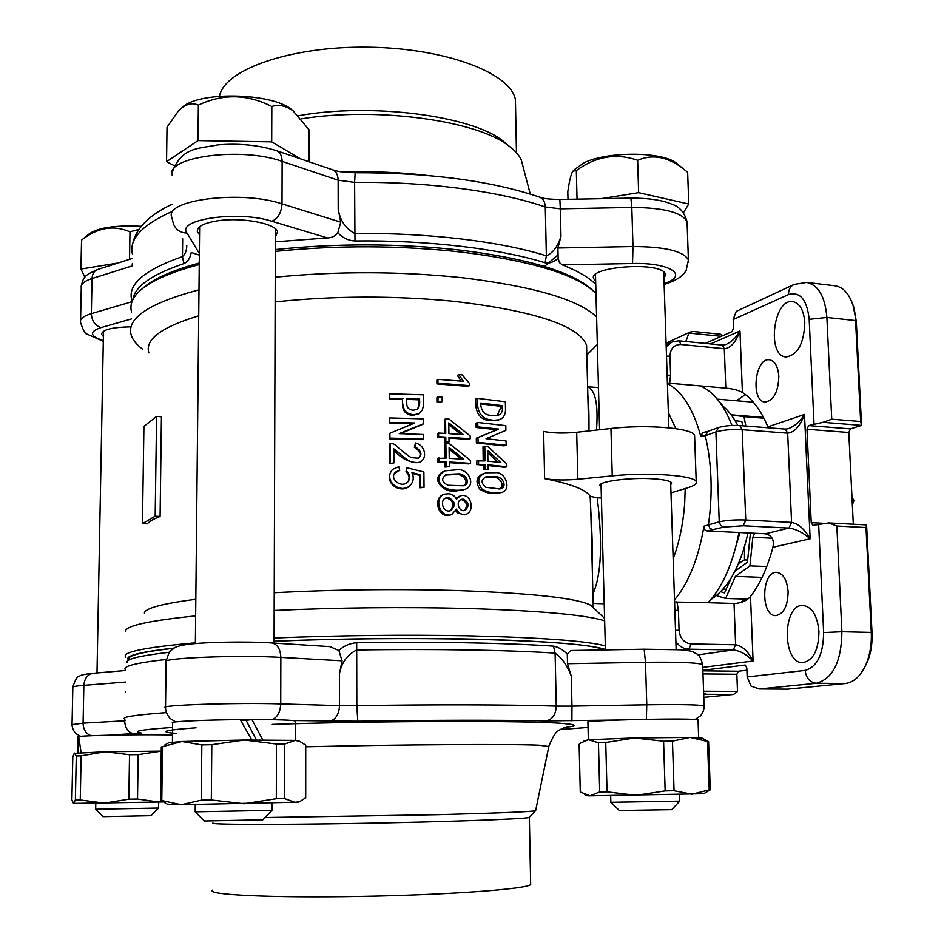 <?xml version="1.0" encoding="UTF-8"?>
<svg xmlns="http://www.w3.org/2000/svg" width="944" height="944" viewBox="0 0 944 944"><rect width="100%" height="100%" fill="white"/><g stroke="black" fill="none" stroke-linecap="round" stroke-linejoin="round"><path stroke-width="1.42" d="M674.582 602.024L708.106 602.709C722.608 586.897 732.898 563.497 738.987 532.51L707.198 530.965C704.767 530.587 703.693 528.994 703.976 526.162C698.501 558.27 688.683 582.849 674.512 599.912M731.989 425.496C723.812 404.657 713.263 391.477 700.33 385.919L725.806 388.137L724.296 348.702L680.931 344.489C674.063 344.584 670.405 348.466 669.969 356.148L670.606 375.205L669.662 383.252L700.33 385.919M669.662 383.252L667.384 382.957M667.408 383.665C682.087 391.253 693.215 408.787 700.767 436.281L702.702 432.659L707.729 431.384M759.165 688.978L787.567 689.167L759.165 688.978L751.011 686.064L747.164 676.954L746.81 667.88L745.194 665.048L702.843 670.299M746.905 670.216L738.255 671.243L736.851 674.276L737.5 691.433L733.653 694.43L706.619 694.288L703.646 693.132M721.31 336.324L688.896 333.067L685.934 341.504M705.239 343.404L732.084 331.58L733.512 328.052L733.181 319.544L736.237 311.402L793.373 284.793M851.771 301.809L854.013 307.72L856.314 321.585L861.553 425.414L823.05 422.334L831.747 419.195L860.657 421.531L861.553 425.414L850.461 428.895L848.786 432.517L806.978 429.272L811.226 522.657L812.878 525.395L828.631 522.929L836.856 526.032L841.906 631.748L871.288 632.421L866.002 527.543L836.856 526.032M848.786 432.517L853.305 524.227M823.05 422.334L808.619 425.602L850.461 428.895M720.024 334.306L722.974 335.592M703.787 697.345L733.653 694.43M864.244 668.128L867.442 661.756C870.958 653.012 872.48 643.336 872.02 632.74L866.58 524.958L866.002 527.543M787.567 689.167L845.411 683.515C854.108 682.359 861.105 675.715 866.38 663.561C870.144 654.18 871.784 643.796 871.288 632.421L872.02 632.74M856.314 321.585L853.105 305.679C849.222 293.678 843.181 287.035 834.98 285.772L806.707 282.445C818.389 284.958 825.115 296.628 826.885 317.455L855.571 320.571L860.657 421.531M806.978 429.272L808.619 425.602M128.726 660.08C123.735 656.092 138.898 652.08 174.203 648.044M274.079 641.224C341.752 638.356 422.747 637.684 486.184 639.407C551.072 641.413 590.826 644.764 605.423 649.448M595.983 293.218L589.032 287.424C566.483 271.648 523.991 259.871 461.545 252.095C399.843 245.31 337.763 245.074 275.306 251.399M199.243 264.568C165.861 273.5 144.644 283.755 135.629 295.33C131.322 300.935 129.977 306.493 131.594 312.016M592.384 289.973L586.495 285.194C564.134 269.536 522.091 257.854 460.389 250.136C398.993 243.363 337.303 243.174 275.318 249.57M199.267 263.034C171.548 270.586 152.539 279.176 142.202 288.805M125.918 657.319C120.608 652.328 143.759 647.49 195.384 642.805M274.09 638.014C338.813 635.371 403.1 634.628 466.961 635.784C540.228 637.483 586.342 640.846 605.328 645.885M455.999 498.314L459.244 496.261M442.913 471.74C428.871 480.154 446.359 494.396 457.108 490.797L464.094 489.547M449.297 462.666L469.003 463.941L470.584 463.362L470.549 460.483L449.049 443.456L444.671 443.916L444.848 458.088M449.344 466.631L444.954 467.068L449.344 466.631L449.285 461.994L470.584 463.362M444.954 467.068L444.895 462.43L437.827 462.088L437.792 458.406L446.064 458.147L445.875 443.279M448.978 438.028L468.637 439.42L470.23 438.795L470.183 435.927L448.742 418.853L444.364 419.337L444.541 433.379M449.037 441.922L444.648 442.382L449.037 441.922L448.978 437.296L470.23 438.795M444.648 442.382L444.589 437.768L437.544 437.379L437.497 433.721L438.594 433.06L445.757 433.449L445.568 418.652M469.451 385.636L438.004 383.17L436.919 383.925L467.87 386.344L469.451 385.636L469.416 383.358L462.194 374.921L458.772 374.615L457.368 375.358L461.109 381.069M436.919 383.925L436.871 380.102L437.957 379.346L463.362 381.27L458.772 374.615M275.152 301.891C334.754 295.708 394.557 295.531 454.56 301.372C534.918 311.024 578.92 325.645 586.566 345.244L586.755 352.537M148.869 352.879C144.703 339.498 161.318 327.155 198.724 315.827M465.581 514.409L464.448 514.822L457.403 512.899L455.799 510.81M274.232 592.726C335.462 589.528 396.858 588.82 458.442 590.578C532.994 593.292 577.091 598.177 590.72 605.222L593.741 608.089M144.361 613.022C145.223 608.207 162.38 603.629 195.821 599.275M451.551 514.574L450.595 514.94C438.818 519.235 432.612 499.4 442.795 494.774M475.811 405.472L475.705 399.029L477.404 398.356L505.37 401.766L505.488 408.162C505.831 414.428 503.648 418.31 498.951 419.82L490.101 420.611C481.57 420.068 476.803 415.018 475.811 405.472L477.511 404.811L477.404 398.356M498.397 419.938L490.101 420.611M496.473 429.85L476.307 438.169L476.378 442.937L504.025 445.863L506.161 445.308L478.089 442.335L478.006 437.556L498.491 429.26M476.142 427.502L477.841 426.877L477.782 422.487L476.071 423.124L476.142 427.502L496.473 429.662M487.977 465.534L504.71 467.304L506.845 466.773L506.798 463.929L487.659 446.477L482.998 446.783L483.21 460.743M488.036 469.404L483.352 469.699L488.036 469.404L487.965 464.814L506.845 466.773M483.352 469.699L483.281 465.109L476.873 464.554L476.826 460.92L485.039 460.908L484.803 446.193M484.402 473.286C476.472 476.059 474.95 481.381 479.823 489.24C485.818 493.004 491.942 494.326 498.22 493.193L499.695 492.803M590.767 510.02L590.767 510.02C591.463 527.991 592.738 539.107 592.183 565.397C592.478 548.983 592.006 530.528 590.779 510.031L590.153 496.308L597.222 497.795C602.768 543.154 601.328 575.203 592.915 593.929M544.629 478.62L543.626 431.467C552.783 433.261 563.816 433.532 576.701 432.293L577.846 479.257C564.901 480.366 553.833 480.154 544.629 478.62C571.285 483.965 586.46 489.865 590.153 496.308M588.973 430.936C589.115 416.764 588.737 404.988 587.852 395.619C588.348 397.908 589.127 408.776 588.985 430.936M142.45 523.66L147.24 523.873C149.376 521.371 153.66 518.893 160.091 516.439L161.436 416.741L156.586 416.41L155.182 516.215L142.45 523.66L143.925 426.405L156.586 416.41M437.969 396.928L436.895 397.66L436.942 402.05L441.025 402.297L442.17 401.578L438.028 401.33L437.969 396.928L442.122 397.176L442.17 401.578M407.607 482.254C409.956 478.502 409.413 474.985 405.979 471.717L406.923 467.799L423.88 471.941L424.045 487.352L419.726 487.824L419.596 475.363L412.304 473.534M409.991 485.759L408.599 486.868C399.182 493.523 384.479 482.667 390.875 471.906M424.045 487.352L420.528 487.246L420.399 474.761L411.926 472.59C414.298 477.959 413.413 482.514 409.271 486.254C398.474 494.031 382.934 479.151 392.81 469.286L398.757 466.678L399.784 470.206L394.273 473.581M418.629 458.017C421.59 454.654 420.151 451.067 414.31 447.267L415.572 442.937C420.729 444.541 423.691 447.869 424.47 452.931C424.953 456.861 423.62 459.858 420.458 461.899C409.908 465.675 401.92 454.725 393.813 448.872L393.919 462.902L390.002 463.504L389.848 443.857L390.969 443.196C393.742 443.727 396.161 445.202 398.215 447.657C409.082 456.754 409.082 456.306 411.513 457.663L418.357 458.182C422.652 454.949 421.543 451.09 415.03 446.606L415.572 442.937M421.024 461.557L419.608 462.548C409.755 462.997 401.153 458.76 393.825 449.863M389.896 433.272L389.624 438.818L422.877 439.621L423.738 438.96L389.931 438.134L389.896 433.272L414.074 423.301M389.506 423.124L389.789 417.956L389.506 423.124L413.189 423.655M389.789 417.956L423.526 418.865L423.573 423.691L422.723 424.387L399.961 433.827M402.474 404.858L402.427 399.277L389.329 399.017L389.612 393.813L423.278 394.828L423.337 406.203L422.251 410.203L419.455 413.212L412.658 415.36C406.203 414.817 402.805 411.313 402.474 404.858L402.427 399.277M420.08 412.776L418.629 413.956L412.658 415.36M275.223 277.194C337.834 271.105 400.055 271.27 461.899 277.689C532.923 286.268 577.822 299.307 596.608 316.806M142.414 349.02C136.467 344.572 132.738 339.946 131.216 335.132C126.284 318.317 148.869 303.213 198.983 289.82M274.173 610.473C338.743 607.558 402.876 606.886 466.572 608.467C539.673 610.697 585.693 614.827 604.667 620.833M125.599 631.064C126.095 625.695 149.447 620.633 195.656 615.889M601.411 498.031L597.222 497.795M587.628 386.922C595.428 390.073 598.39 404.469 596.49 430.098M778.835 376.444C778.033 366.473 774.894 360.915 769.419 359.77C754.775 357.469 750.374 401.731 765.183 402.038C773.679 400.551 778.234 392.02 778.835 376.444M804.819 322.718C803.792 310.151 799.769 303.118 792.759 301.608C773.313 298.316 766.434 356.266 786.104 356.95C797.692 355.003 803.934 343.592 804.819 322.718M788.122 591.746C787.06 580.005 783.284 573.539 776.782 572.371C761.442 570.837 760.321 616.113 775.732 615.606C783.638 614.143 787.768 606.19 788.122 591.746M818.944 631.63C817.41 615.724 812.159 607.004 803.191 605.458C782.399 603.629 781.797 663.467 802.683 662.617C813.126 660.694 818.554 650.369 818.944 631.63M708.106 602.709L734.031 603.476C741.111 603.251 746.61 600.939 750.515 596.537C760.121 583.84 767.59 567.415 772.912 547.272C774.399 539.767 771.885 535.272 765.36 533.785L738.987 532.51M772.912 547.272L810.141 538.788C803.073 532.605 796.016 529.029 788.972 528.074L791.579 522.398L787.674 433.178L742.173 429.721L745.748 520.014L791.579 522.398C798.471 523.731 804.654 529.195 810.141 538.788L804.5 414.463C800.04 426.181 794.423 432.423 787.674 433.178L785.314 429.107L788.134 428.765C794.6 426.322 800.052 421.567 804.5 414.463L767.873 426.877C761.076 410.605 752.592 399.123 742.409 392.433C738.338 390.202 732.804 388.775 725.806 388.137M765.36 533.785L788.972 528.074L743.211 525.773L723.8 527.071L707.198 530.965M676.895 601.776L678.406 610.32L679.066 630.273C680.046 638.451 684.081 643.006 691.185 643.95L735.612 644.776C742.267 645.897 748.085 651.313 753.076 661.012C746.633 654.428 740.025 650.746 733.24 649.956L688.872 649.201L683.244 650.027M160.091 516.439L155.182 516.215M736.344 400.74L745.441 394.592M688.896 333.067L692.802 331.438L720.532 334.247M722.349 345.079L726.007 344.477C731.753 341.834 736.414 337.338 739.966 331.014C735.942 342.2 730.715 348.1 724.296 348.702L722.349 345.079L679.055 340.831L672.399 341.728L666.193 346.708M703.976 526.162L719.234 521.82L715.894 431.963L705.262 435.703L700.767 436.281M674.854 610.355L678.406 610.32M712.991 529.855L709.876 528.239L708.472 524.652C712.873 493.087 711.8 463.433 705.262 435.703L708.071 431.266L718.372 427.608M670.606 375.205L667.125 375.228M577.846 479.257L612.255 475.87C648.729 472.047 694.819 475.422 696.212 481.711C697.038 483.741 694.324 485.723 688.082 487.659L670.995 492.886M601.116 486.88L600.089 485.9C596.702 481.641 629.636 477.157 653.366 478.82C664.281 479.576 670.382 480.944 671.668 482.939L670.724 484.803M576.701 432.293L610.945 428.493C647.254 424.198 693.167 428.198 694.583 435.432L694.631 437.025M448.813 497.736L445.403 498.113C439.338 501.028 443.432 513.17 450.5 510.68C456.011 505.748 455.445 501.429 448.813 497.736L447.562 498.279C453.698 501.347 454.571 505.512 450.146 510.775M456.4 509.099L451.916 514.421C439.975 518.752 433.626 498.916 443.94 494.231L448.565 493.747C452.152 494.019 454.784 495.836 456.448 499.187L460.259 495.871C471.032 492.119 475.481 511.459 465.994 514.315C461.781 515.105 458.583 513.359 456.4 509.099M463.221 499.164L461.64 499.341C455.161 500.969 458.713 512.651 465.203 510.385C469.557 505.842 468.897 502.102 463.221 499.164L461.746 499.695C466.902 501.984 467.846 505.583 464.601 510.503M444.435 498.585L447.562 498.279M460.613 499.765L461.746 499.695M456.884 469.77C468.389 467.717 477.357 486.42 464.129 489.535C457.427 490.974 450.666 490.314 443.833 487.541C436.883 481.275 437.19 475.729 444.73 470.879L456.884 469.77M458.029 473.888L446.689 474.372C440.883 478.384 441.355 482.006 448.105 485.263L463.244 485.794C472.212 483.47 464.979 473.038 458.029 473.888L456.636 474.466C462.418 473.923 470.454 482.136 463.044 485.853M445.214 475.056L456.636 474.466M446.17 466.466L446.111 461.817L444.895 462.43M437.827 462.088L446.111 461.817M438.925 461.474L438.877 457.793M463.74 459.221L449.108 447.503L449.238 458.324L463.74 459.221M461.333 459.055L449.12 449.155M445.851 441.733L445.804 437.107L444.589 437.768M437.544 437.379L438.63 436.718L445.804 437.107M438.63 436.718L438.594 433.06M463.398 434.629L448.789 422.877L448.931 433.638L463.398 434.629M460.932 434.441L448.813 424.576M436.942 402.05L438.028 401.33M438.004 383.17L437.957 379.346M399.784 470.206L395.465 472.094C389.105 478.49 400.103 487.765 406.793 482.868C410.723 479.127 410.652 475.198 406.557 471.103L406.923 467.799M406.557 471.103L405.979 471.717M420.528 487.246L419.726 487.824M420.399 474.761L419.596 475.363M415.03 446.606L414.31 447.267M390.002 463.504L393.919 462.902M390.32 462.867L390.167 443.184M423.573 423.691L399.277 433.615L423.691 434.511L423.738 438.96M389.813 422.416L414.404 422.971M389.624 438.818L389.931 438.134M389.329 399.017L389.636 398.25L402.958 398.521M389.636 398.25L389.612 393.813M413.342 414.64C406.781 414.097 403.336 410.581 403.005 404.115M419.679 403.501L419.632 399.088L406.711 398.628L406.746 403.064C406.616 407.572 408.799 409.956 413.307 410.203L417.614 409.33L419.679 403.501L418.888 404.244L418.841 399.819L419.632 399.088M406.711 399.395L418.841 399.819M417.649 409.307L418.888 404.244M494.786 472.72C505.925 470.926 512.651 491.364 500.308 492.697C493.948 493.818 487.718 492.508 481.629 488.756C476.626 480.885 478.148 475.552 486.207 472.743L494.786 472.72M495.836 476.826L486.88 476.626C480.862 479.233 480.531 482.809 485.865 487.316L499.73 488.921C508.167 487.918 502.786 476.071 495.836 476.826L493.865 477.345C499.447 476.838 506.232 486.231 498.998 489.039M485.464 477.062L493.865 477.345M485.169 469.144L485.098 464.542L483.281 465.109M476.873 464.554L485.098 464.542M478.584 463.988L478.537 460.342M500.816 462.489L487.729 450.477L487.906 461.179L500.816 462.489M497.866 462.171L487.765 452.778M477.782 422.487L505.807 425.661L505.89 430.381L486.03 438.7L506.078 440.966L506.161 445.308M477.841 426.877L498.479 429.072M476.307 438.169L478.006 437.556M476.378 442.937L478.089 442.335M492.025 419.997C483.352 419.443 478.514 414.369 477.511 404.811M502.538 407.749L502.503 405.672L480.732 403.053L480.767 405.141C481.77 412.021 485.499 415.466 491.954 415.454L497.936 415.325C501.134 414.392 502.668 411.867 502.538 407.749L500.462 408.363L500.426 406.298L502.503 405.672M480.744 403.902L500.426 406.298M497.252 415.466L500.462 408.363M592.006 552.193L592.384 552.972M212.683 890.098C204.742 894.711 270.94 897.98 359.888 896.399C448.766 894.877 526.728 889.095 530.67 884.552L530.646 883.301M644.162 649.224L645.484 662.31L567.521 663.715L571.285 676.175C567.474 665.732 562.081 658.039 555.107 653.106C508.663 650.074 432.918 648.776 356.584 650.015C347.073 654.935 341.362 662.9 339.451 673.922L342.047 660.8L280.852 657.39C280.38 648.858 277.312 644.032 271.624 642.923L330.093 646.64L338.896 650.546C343.781 645.873 349.705 643.277 356.679 642.746C432.328 641.531 507.412 642.947 553.514 646.156C557.975 646.864 562.565 649.496 567.297 654.05L570.731 650.534L644.162 649.224L680.589 649.802C687.149 650.333 691.421 651.065 693.392 652.021C697.215 654.688 699.374 652.823 702.643 664.611C697.876 662.664 678.83 661.897 645.484 662.31L646.77 704.814C680.235 704.342 699.339 704.708 704.094 705.935L704.106 706.289M601.033 484.024L605.434 649.909L597.977 647.844C565.373 639.513 403.595 635.524 274.079 641.33M173.873 648.245C142.037 651.915 127.145 655.596 129.21 659.278M265.063 817.504L437.556 814.672C495.978 813.138 528.605 811.84 535.46 810.79L535.685 810.4M240.685 720.39L246.231 720.366M213.061 822.991C206.783 824.584 272.368 824.891 359.57 823.357C446.701 821.846 523.708 819.05 529.136 817.469L529.537 817.044M125.34 692.577L125.351 691.94M567.521 663.715L567.297 654.05M342.047 660.8L338.896 650.546M515.577 107.592L515.424 99.734C511.023 73.325 446.347 48.179 368.62 47.2C290.894 45.961 224.247 69.549 219.456 96.241M664.116 283.554C689.474 275.601 670.429 262.397 632.527 263.518L562.329 264.875C577.929 271.034 589.068 277.548 595.747 284.439M562.329 264.875L559.485 262.656L558.152 258.373C553.774 262.172 549.432 263.636 545.125 262.786C500.355 248.791 427.892 240.047 354.979 240.968C348.253 240.578 342.519 237.841 337.787 232.755C335.262 236.13 331.804 237.853 327.426 237.935L271.931 221.274C238.454 210.252 175.891 219.279 187.018 233.062L199.361 253.535M275.341 241.806L327.426 237.935M199.349 255.128L191.219 252.473C190.204 258.16 187.762 261.866 183.868 263.612C151.701 274.539 134.721 286.504 132.939 299.508M523.165 167.064L521.265 159.819C518.988 154.958 514.692 150.226 508.403 145.636C476.755 120.572 376.963 106.637 301.183 118.873M509.005 146.084L502.621 140.68C471.268 115.734 371.275 102.542 298.434 115.746M131.086 326.836C111.84 327.202 102.011 329.716 101.61 334.377L103.392 336.524M275.353 236.873L277.548 231.858C276.344 223.563 242.101 217.026 217.816 220.79C203.432 223.091 196.612 226.761 197.379 231.776L199.55 234.832M187.018 233.062C180.339 232.838 175.808 229.746 173.425 223.811L171.808 217.321C163.536 199.88 241.322 189.956 282.02 203.869L340.772 222.182L338.2 209.179C340.076 220.542 345.622 228.649 354.826 233.51C428.293 232.59 501.311 241.546 546.364 255.836C552.913 252.992 557.786 246.502 560.984 236.354L557.916 248.001L558.152 258.373M663.951 278.456L665.791 274.338L664.6 272.521C655.23 261.417 587.97 267.258 593.623 278.551L595.652 281.064M131.794 300.121C127.393 284.486 144.279 269.984 182.463 256.591C185.225 254.373 186.664 250.656 186.794 245.452M340.772 222.182L337.787 232.755M852.243 502.668L853.99 500.426L851.972 497.346M853.99 500.426L852.349 504.91M592.372 551.567L591.853 552.441M852.29 503.6L852.715 502.692M701.899 738.031L690.052 737.417L672.458 741.134L674.063 790.718L691.976 794.199L709.215 789.868L707.504 741.441L690.052 737.417L634.451 737.972L605.741 742.527L607.039 791.827L636.103 795.32L665.142 790.895L663.585 741.229L634.451 737.972L588.549 739.718L580.808 742.952L579.132 744.285L580.277 791.969L589.941 795.804L599.711 791.922L598.449 742.786L588.549 739.718L583.97 741.016M706.431 740.521L708.566 741.606L710.277 789.798L707.481 791.438M710.277 789.798L709.215 789.868M584.702 794.624L586.602 795.686L589.941 795.804L703.764 793.715M607.039 791.827L599.711 791.922M674.063 790.718L665.142 790.895M598.449 742.786L605.741 742.527M663.585 741.229L672.458 741.134M707.504 741.441L708.566 741.606M747.66 560.028L744.497 559.898L744.497 546.942M738.597 563.45L744.497 559.898M754.634 533.266L752.84 537.289L749.914 565.881L735.411 576.383L725.582 598.461L716.425 595.593M731.246 414.947L743.978 416.634L745.831 426.063M717.676 399.607L723.34 406.498M751.129 533.1L750.197 535.213L747.447 562.117L734.939 571.25M731.27 577.799L724.555 592.903L720.65 591.699M735.105 420.646L741.89 421.579L742.716 425.815M753.324 402.168L718.113 399.218M763.495 417.413L731.152 414.829M763.908 418.216L743.978 416.634M772.157 538.21L752.84 537.289M766.752 566.542L749.914 565.881M762.079 577.374L735.411 576.383M747.837 599.145L725.582 598.461M745.618 599.074L740.556 602.602M726.184 589.233L723.033 589.127M683.421 212.683L688.766 204.022L638.64 192.67L600.903 198.688M638.64 192.67L637.637 160.291C652.269 153.99 667.231 156.621 682.536 168.162L687.645 172.28L688.766 204.022M577.044 199.16L576.324 170.557C595.983 156.279 616.42 152.857 637.637 160.291M567.981 199.337L567.804 191.774C569.22 181.567 570.86 174.699 572.737 171.183L576.324 170.557M574.306 169.684L583.935 162.852C606.603 151.37 661.473 151.406 676.022 162.852L678.217 164.645M610.827 802.258L679.739 801.102M671.739 809.645L619.299 810.495L610.886 802.306M588.348 739.73L587.923 722.396C579.085 720.284 696.047 717.652 698.041 719.942L698.053 720.189M721.877 405.33C727.883 409.944 733.193 416.658 737.819 425.484C733.193 416.658 727.883 409.944 721.877 405.33M747.99 532.947C740.474 566.258 728.131 588.442 710.95 599.499C728.131 588.442 740.474 566.258 747.99 532.947M739.907 532.558L732.214 559.084L739.907 532.558M300.393 158.816L271.695 141.86L197.992 140.621L166.557 161.684L174.074 165.601M166.557 161.684L167.017 127.263L178.628 110.649C185.508 104.088 192.092 102.247 198.37 105.138C222.819 93.562 247.304 94.011 271.825 106.519C278.586 104.206 285.666 105.645 293.053 110.826L309.018 129.741L309.018 161.754M197.992 140.621L198.37 105.138M271.695 141.86L271.825 106.519M182.098 107.557C198.039 91.131 271.719 92.63 291.708 109.622L294.386 111.899M195.278 804.536L195.196 811.816L272.014 810.33M262.845 819.793L204.341 820.961L195.243 811.899M118.012 263.01L80.936 269.064L84.866 277.253M129.529 259.34L129.989 231.846L138.91 229.404M80.936 269.064L81.55 240.13C97.527 227.528 113.681 224.766 129.989 231.846M141.27 226.3C114.035 225.002 96.194 227.893 87.78 234.973L81.55 240.13M95.663 809.22L158.616 808.029L158.698 802.046M151.028 815.651L103.12 816.619L95.698 809.256M262.774 739.931L251.93 719.588C277.512 719.611 291.991 720.071 295.389 720.98L295.389 721.358M172.422 742.078L172.646 722.844C168.138 721.617 202.689 719.93 240.26 719.647L251.777 739.966M251.93 719.588L246.124 720.378L256.414 739.943M81.09 752.533L78.671 736.568C85.243 735.234 153.223 734.161 172.504 735.093M77.668 736.886L78.694 736.851M78.317 752.687L77.668 736.851M298.953 740.957L295.319 740.391L284.557 744.084L284.439 798.518L295.248 802.412L300.499 801.102L305.703 797.774L305.726 745.146L299.897 741.5L295.319 740.391L244.331 740.025L211.798 744.71L211.314 799.957L243.953 803.722L276.309 798.707L276.462 744.037L244.331 740.025L181.968 741.512L162.486 746.669L161.778 800.536L181.26 804.689L201.296 800.123L201.827 744.946L181.968 741.512L168.752 742.751L164.173 745.418M161.778 800.536L160.598 800.5L161.306 746.916L162.486 746.669M284.439 798.518L276.309 798.707M164.291 802.424L168.091 804.571L181.26 804.689L298.788 802.129M211.314 799.957L201.296 800.123M201.827 744.946L211.798 744.71M276.462 744.037L284.557 744.084M161.247 751.141L138.202 754.622L137.529 799.002L159.029 802.034L164.645 801.645M159.701 751.141L105.327 751.754L81.149 755.802L80.252 799.957L104.395 803.096L128.821 799.167L129.529 754.728L105.327 751.754L74.21 753.347L72.794 756.982L71.886 799.839L73.538 803.391L75.378 800.016L76.287 755.991L74.493 753.1M80.252 799.957L75.378 800.016M73.42 803.368L165.306 801.881M137.529 799.002L128.821 799.167M129.529 754.728L138.202 754.622M76.287 755.991L81.149 755.802M702.855 670.842L738.255 671.243M736.851 674.276L702.973 673.922M703.575 691.22L737.5 691.433M811.226 522.657L823.416 523.295M747.164 676.954L805.149 670.417C817.162 666.924 823.333 654.322 823.64 632.574L841.906 631.748C841.47 661.532 832.962 678.701 816.383 683.267L759.554 688.967M805.149 670.417C806.152 678.158 809.893 682.441 816.383 683.267L845.411 683.515M673.155 558.789C679.444 541.95 683.291 523.247 684.719 502.668L685.191 488.544M675.821 428.67L668.352 412.587M750.515 596.537L753.076 661.012L702.737 667.396M710.49 343.911L739.966 331.014L742.409 392.433M823.64 632.574L818.637 524.062M814.011 423.832L809.185 319.32C806.99 299.567 800.099 291.318 788.488 294.575L733.181 319.544M685.91 340.878L684.766 341.386M706.619 694.288L703.693 694.572M809.185 319.32L826.885 317.455L831.747 419.195M697.982 654.876L733.24 649.956L735.612 644.776L734.031 603.476M788.488 294.575C788.476 289.525 790.399 286.126 794.27 284.38L806.707 282.445M691.185 643.95L688.872 649.201C683.621 648.953 679.291 646.428 675.88 641.601M723.8 527.071L720.65 525.442L719.234 521.82C726.314 520.262 735.152 519.66 745.748 520.014L743.211 525.773M739.895 425.602L742.173 429.721C731.659 429.178 722.903 429.933 715.894 431.963L718.726 427.49C724.603 425.768 731.659 425.142 739.895 425.602L785.314 429.107M675.503 630.321L679.066 630.273M680.931 344.489L679.055 340.831M669.969 356.148L666.499 356.159M612.255 475.87L610.945 428.493M356.679 642.746L356.82 705.711C433.532 704.425 509.642 704.649 556.276 706.124L555.107 653.106L553.514 646.156M166.297 659.431C134.921 663.018 121.398 666.547 125.717 670.016M124.903 719.234C120.513 717.192 134.331 714.986 166.368 712.614M127.074 662.818C124.986 659.301 139.098 655.785 169.413 652.245M548.842 746.527L539.295 745.229C511.896 743.896 398.569 744.556 305.726 746.81M564.665 727.47C577.669 726.007 577.315 724.697 563.603 723.552C532.251 720.555 381.164 720.756 272.297 724.402M196.045 727.812C164.28 730.054 157.672 731.919 176.198 733.417M172.599 727.446C141.399 729.582 130.956 731.447 141.27 733.051L108.548 735.199M560.476 729.535L588.041 727.446L560.453 729.547M618.285 720.036L545.821 720.921C497.063 719.942 434.382 720.048 357.8 721.24L292.793 720.543M249.57 719.906L240.437 719.953M125.517 682.075L83.851 685.356L83.084 723.175L125.056 720.791M125.705 670.5L93.397 673.261C87.686 674.264 84.5 678.299 83.851 685.356C75.638 686.028 71.968 686.736 72.83 687.48L72.051 724.319M80.7 736.344L75.957 733.641C73.455 730.939 72.157 727.93 72.039 724.614L83.084 723.175C83.367 729.83 86.105 734.019 91.332 735.73M702.666 665.166L704.094 705.935C704.153 709.404 702.997 712.673 700.637 715.753L695.091 719.529M571.285 676.175L571.981 706.136L646.77 704.814L646.357 719.293M165.53 707.127L166.109 662.063C157.27 658.145 238.372 654.735 280.852 657.39L280.734 703.929L339.533 705.664L339.451 673.922M175.726 721.9L170.215 718.549C167.194 715.115 165.637 711.493 165.519 707.658C156.621 705.18 238.077 702.478 280.734 703.929C280.309 712.106 277.418 717.381 272.084 719.717M545.821 720.921C552.311 719.753 555.804 714.82 556.276 706.124L571.981 706.136L571.899 720.862M329.102 721.275C335.439 720.048 338.92 714.844 339.533 705.664L356.82 705.711L357.8 721.24M141.27 733.051L137.647 732.591M134.768 733.901C128.526 733.051 125.151 728.685 124.632 720.815M545.125 262.786L546.364 255.836L545.29 206.984C500.414 191.361 427.726 181.508 354.614 182.393L354.979 240.968M183.868 263.612L182.463 256.591L182.676 238.785M171.879 211.586C141.73 225.097 128.608 239.398 132.538 254.502M344.324 172.197C372.561 171.206 399.973 172.268 426.57 175.372M557.904 254.963L544.464 266.479M131.487 318.919L100.996 327.592C88.948 331.722 89.715 336.064 103.309 340.607M103.297 341.291L86.872 334.034C85.149 334.082 83.037 330.164 80.535 322.258C79.768 318.954 83.367 316.087 91.344 313.656L92.04 278.539C84.087 281.135 80.5 284.191 81.267 287.731L80.582 320.299M100.996 327.592C95.025 325.562 91.804 320.925 91.344 313.656L131.983 301.702M132.349 265.866L92.04 278.539C92.347 273.63 94.4 270.55 98.2 269.323L132.479 258.408M271.931 221.274C278.008 218.501 281.371 212.695 282.02 203.869L282.126 161.377C241.593 146.473 164.126 156.975 172.339 175.619M338.2 209.179L338.129 180.186L282.126 161.377C281.985 155.854 280.191 152.314 276.769 150.769C258.762 145.081 239.068 143.122 217.675 144.904C199.066 148.763 182.003 146.65 172.398 171.749M557.916 248.001L632.987 246.549L631.807 207.444L560.347 208.836L560.984 236.354M632.527 263.518L632.987 246.549C665.095 246.703 683.574 251.163 688.4 259.895L688.483 262.29M687.149 224.318L687.067 221.793C682.229 212.435 663.809 207.656 631.807 207.444L630.863 198.098L559.851 199.491L560.347 208.836L545.29 206.984C545.03 201.981 543.166 198.7 539.697 197.166C542.788 197.721 542.045 199.078 559.839 199.491M539.284 197.013L539.697 197.166C490.974 180.741 429.461 172.599 355.156 172.74L354.614 182.393L338.129 180.186C337.952 174.817 336.147 171.371 332.725 169.837L276.368 150.639M332.312 169.696L332.725 169.837C336.43 170.593 336.147 172.079 355.145 172.74M132.113 265.937L132.396 263.435M867.442 661.756L866.38 663.561M854.013 307.72L853.105 305.679M586.495 285.194L589.032 287.424M593.257 607.193L590.779 510.031M588.749 430.96L586.566 345.244M586.814 355.027L597.34 344.489M590.72 605.222L604.597 618.379M593.162 603.44L604.207 603.759M587.628 386.71L598.484 387.63M690.371 331.969L666.075 343.097M666.122 344.595L670.936 342.389M696.212 481.711L694.583 435.432M600.089 485.9L600.065 485.063M866.462 524.911L828.773 522.941M465.994 514.315L464.448 514.822M450.595 514.94L451.916 514.421M445.403 498.113L444.235 498.644M461.64 499.341L460.991 499.577M462.595 490.101L464.129 489.535M446.689 474.372L445.521 474.938M408.599 486.868L409.271 486.254M395.099 472.684L395.465 472.094M419.608 462.548L420.458 461.899M418.629 413.956L419.455 413.212M498.22 493.193L500.308 492.697M486.88 476.626L485.086 477.145M496.874 420.434L498.951 419.82M535.602 810.754L548.936 746.02C553.09 736.072 556.441 730.904 559.013 730.514C559.485 729.452 567.851 726.101 568.642 726.502L565.279 727.258M529.136 817.469L535.46 810.79M530.67 884.552L529.36 817.41M271.624 642.923C246.608 641.306 204.187 642.026 186.641 644.481C179.655 645.672 175.513 646.864 174.203 648.044C170.675 651.643 170.215 647.714 166.12 661.225M72.83 687.031C75.402 679.255 77.668 675.656 79.615 676.234C80.016 675.196 84.535 674.217 93.185 673.273M521.265 159.819L530.257 194.063M502.621 140.68L508.403 145.636M515.424 99.734L516.462 152.751M101.61 334.377L101.633 333.22M197.379 231.776L197.402 229.64M664.139 284.486C683.291 278.35 684.789 271.966 686.194 270.314L688.4 259.895L687.067 221.793C684.589 212.577 679.538 206.712 671.904 204.211C662.405 200.128 648.729 198.087 630.863 198.098M593.623 278.551L593.587 277.099M171.973 204.352C144.184 217.203 134.756 232.779 132.726 243.741M97.433 269.571C89.739 272.934 85.55 275.495 84.866 277.253C83.839 277.713 82.659 280.498 81.314 285.631M703.658 793.774L710.124 789.821M701.569 737.854L708.26 741.524M708.46 741.571L710.171 789.809M676.14 649.543L670.629 481.947M668.859 427.821L663.726 271.801M599.593 429.756L595.475 274.433M676.022 162.852L682.536 168.162M610.674 795.662L610.851 802.247M679.515 794.506L679.739 801.161M671.68 809.704L679.704 801.161M698.654 737.618L698.041 719.942M274.067 643.076L275.377 228.814M195.373 643.548L199.632 226.713M291.708 109.622L293.053 110.826M272.037 803.096L272.014 810.412L262.751 819.876M96.996 672.954L103.486 331.191M95.792 803.226L95.674 809.209M150.981 815.699L158.592 808.029M295.366 740.403L295.389 720.98M77.467 752.734L77.691 742.149M298.623 802.223L300.499 801.102M298.469 740.686L299.909 741.488"/></g></svg>
